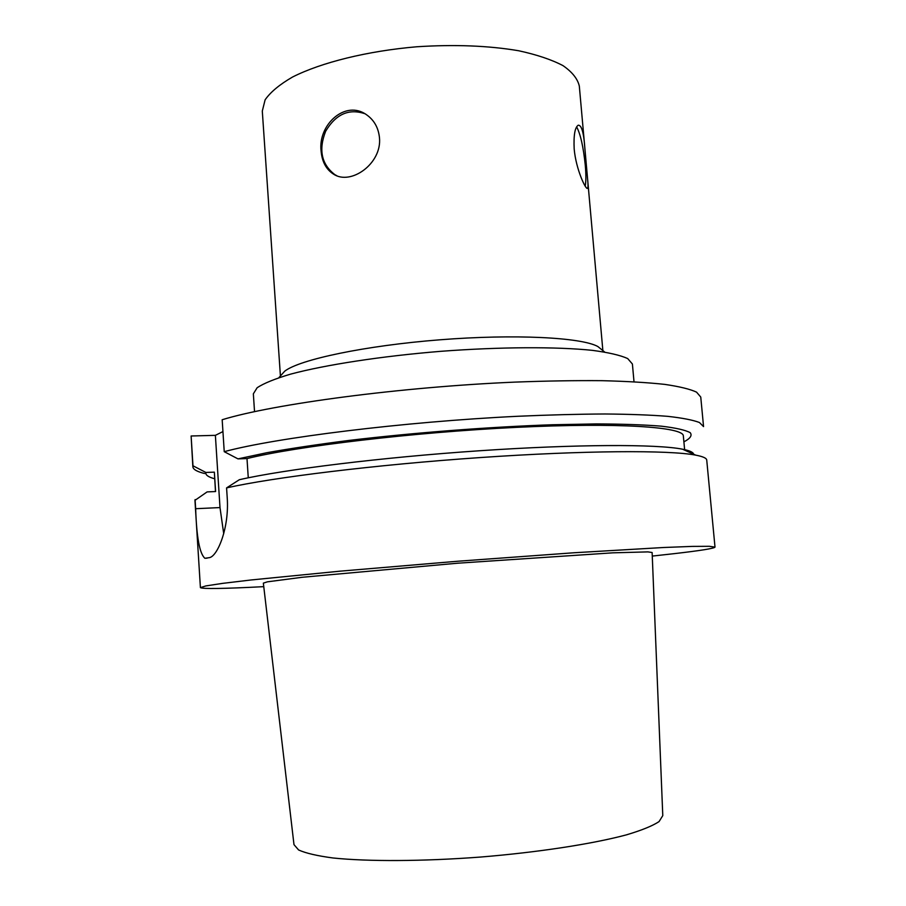 <?xml version="1.0" encoding="UTF-8"?>
<svg xmlns="http://www.w3.org/2000/svg" width="906" height="906" viewBox="0 0 906 906"><rect width="100%" height="100%" fill="white"/><g stroke="black" fill="none" stroke-linecap="round" stroke-linejoin="round"><path stroke-width="1.36" d="M574.178 148.946C573.543 135.322 574.891 127.418 578.209 125.209C581.573 124.926 583.804 132.729 584.891 148.607L587.632 179.388C588.164 184.518 588.141 187.474 587.541 188.244C586.171 190.736 575.956 169.524 574.178 148.946M585.174 186.104C586.069 181.778 586.114 174.858 585.299 165.368C583.362 146.806 580.474 133.975 576.646 126.897M321.098 151.109C317.791 124.598 345.628 99.332 366.726 114.892C374.167 120.192 378.414 127.78 379.467 137.655C382.173 163.59 350.577 186.013 333.249 173.963C326.092 169.263 322.038 161.653 321.098 151.109M364.756 113.669C348.765 108.358 335.718 114.247 325.616 131.325C318.402 149.864 321.471 164.303 334.858 174.654L336.794 175.696M280.418 375.967L262.298 111.064L265.118 99.807C270.509 92.061 279.671 84.451 292.593 76.999C321.347 62.457 367.338 51.019 416.737 46.772C454.597 44.326 488.572 45.651 518.662 50.747C536.816 54.688 551.584 59.649 562.977 65.617C572.196 72.004 577.654 78.833 579.319 86.115L584.891 148.607M280.917 375.412L284.733 371.177C299.524 359.557 364.914 345.673 439.795 339.807C514.676 333.884 581.437 337.372 597.858 346.534L602.286 350.112M254.529 411.63L253.352 393.827L257.157 387.711C263.839 383.306 275.016 378.776 290.69 374.11C325.503 364.812 381.154 356.205 440.701 351.324C500.282 346.839 556.59 346.624 592.433 350.362C608.639 352.525 620.384 355.254 627.677 358.55L632.399 363.997L634.007 381.766M215.481 491.539L214.36 472.151L205.877 472.456L192.978 465.797L191.121 435.99L215.379 435.344L222.944 431.584M214.665 478.776C208.221 477.043 205.288 474.937 205.877 472.456M263.759 586.658C223.669 588.73 202.548 589.047 200.407 587.62L194.949 500.361L207.112 491.901L215.594 491.539L214.36 472.151M200.407 587.62L205.809 585.933L222.672 583.362L251.256 579.953L340.373 571.142L457.224 561.278L574.178 552.751L663.577 547.507L692.343 546.397L709.398 546.307L715.004 547.122C714.109 548.436 700.531 550.621 674.257 553.645L652.275 556.08M263.352 583.124L267.406 581.833L302.242 577.269L457.383 563.226L612.796 552.83L647.915 551.89L652.127 552.524L662.784 815.615L659.058 821.595C652.535 825.898 641.652 830.315 626.386 834.868C592.479 843.939 538.368 852.308 480.508 857.053C422.604 861.425 367.859 861.617 332.944 857.971C317.157 855.853 305.707 853.192 298.595 849.964L293.986 844.641L263.352 583.124M204.609 473.521C197.066 471.675 193.148 469.433 192.853 466.794L192.978 465.797M192.853 466.794L191.121 435.99M224.235 451.675L222.174 419.738C273.102 404.042 400.724 386.987 514.801 382.117C546.397 380.928 575.491 380.452 602.082 380.679C626.759 381.301 647.643 382.536 664.744 384.382C679.477 386.545 690.078 389.127 696.544 392.139L700.757 397.055L703.554 426.601L699.421 422.502C692.988 420.033 682.422 417.983 667.711 416.341C650.621 414.982 629.727 414.201 605.038 413.985C578.424 414.121 549.296 414.88 517.643 416.284C403.374 421.8 275.379 437.791 224.235 451.675L237.984 458.878L246.998 458.572L248.267 477.802M215.379 435.344L219.999 507.575L195.662 508.708L195.084 499.58M223.714 533.691L219.999 507.575M693.6 454.189C693.305 452.253 689.625 450.599 682.558 449.206C657.065 444.065 576.895 444.144 479.342 450.769C381.856 457.371 283.952 469.512 239.343 479.716L226.579 487.904L227.213 497.7C229.411 527.813 217.451 556.624 209.297 557.654L204.892 558.289C199.637 553.725 196.568 537.201 195.662 508.708M237.984 458.878L266.953 452.694C290.577 448.493 317.904 444.404 348.912 440.441C413.249 432.751 488.493 426.953 552.252 424.755L596.261 423.917C622.388 424.019 644.075 424.778 661.335 426.171C675.785 427.881 685.423 430.056 690.225 432.683C692.377 435.503 690.259 438.549 683.894 441.845M246.998 458.572C296.749 446.25 413.566 432.309 516.148 427.372C618.911 422.377 683.736 426.986 683.339 435.956L684.676 450.157M226.579 487.904C272.174 477.519 375.922 464.733 480.033 457.575C584.211 450.395 669.511 450.022 695.717 455.14C702.931 456.511 706.601 458.164 706.737 460.089L715.004 547.122M334.858 174.654L333.249 173.963M587.632 179.388L602.864 350.588M284.733 371.177L278.901 377.643M597.858 346.534L604.63 352.015M207.1 558.153L204.892 558.289M682.558 449.206L695.717 455.14"/></g></svg>

